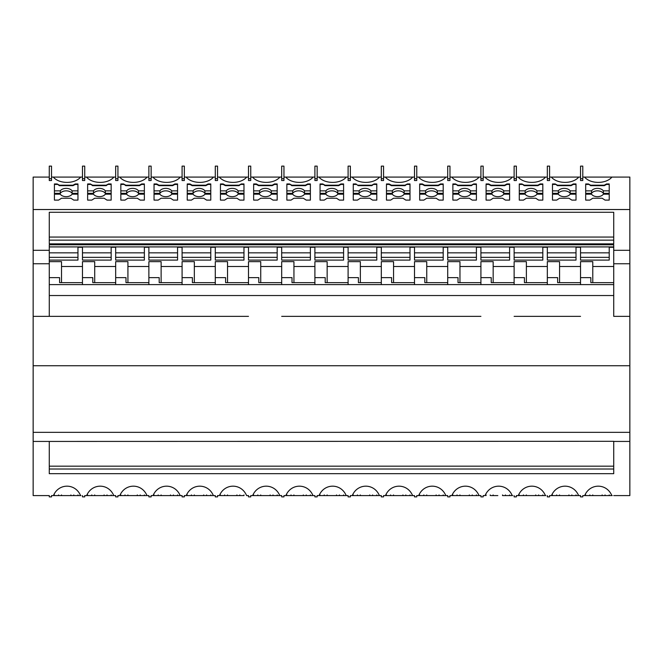 <?xml version="1.0" encoding="UTF-8"?>
<svg xmlns="http://www.w3.org/2000/svg" width="663" height="663" viewBox="0 0 663 663"><rect width="100%" height="100%" fill="white"/><g stroke="black" fill="none" stroke-linecap="round" stroke-linejoin="round"><path stroke-width="0.99" d="M526.372 282.653L526.372 261.636L514.123 261.636L514.123 284.17M33.15 250.299L49.269 250.299L49.269 316.35L33.15 316.35L33.15 209.533L629.85 209.533L629.85 177.087L611.941 177.087A15.473 9.945 180 0 1 598.258 182.391A15.473 9.945 180 0 1 584.575 177.087L611.941 177.087M33.15 263.75L49.269 263.75M49.269 277.623L59.587 277.623L59.587 282.653L82.469 282.653L82.469 277.623L92.787 277.623L92.787 282.653L115.677 282.653L115.677 277.623L125.995 277.623L125.995 282.653L148.877 282.653L148.877 277.623L159.195 277.623L159.195 282.653L182.085 282.653L182.085 277.623L192.403 277.623L192.403 282.653L215.284 282.653L215.284 277.623L225.602 277.623L225.602 282.653L248.492 282.653L248.492 277.623L258.81 277.623L258.81 282.653L281.692 282.653L281.692 277.623L292.01 277.623L292.01 282.653L314.9 282.653L314.9 277.623L325.21 277.623L325.21 282.653L348.1 282.653L348.1 277.623L358.418 277.623L358.418 282.653L381.308 282.653L381.308 277.623L391.618 277.623L391.618 282.653L414.508 282.653L414.508 277.623L424.826 277.623L424.826 282.653L447.716 282.653L447.716 277.623L458.025 277.623L458.025 282.653L480.915 282.653L480.915 277.623L491.233 277.623L491.233 282.653L514.123 282.653L514.123 277.623L524.433 277.623L524.433 282.653L547.323 282.653L547.323 277.623L557.641 277.623L557.641 282.653L580.531 282.653L580.531 277.623L590.841 277.623L590.841 282.653L613.731 282.653L613.731 295.532L49.269 295.532L49.269 316.35L33.15 316.35L33.15 365.752L629.85 365.752L629.85 432.351L33.15 432.351L33.15 495.584L49.269 495.584L49.269 496.877L51.523 496.877L51.523 495.584L80.571 495.584C75.35 483.037 58.642 483.037 53.421 495.584M343.591 183.949L343.591 200.11L339.423 200.11L336.522 198.245L327.124 198.245L324.224 200.11L320.055 200.11L320.055 183.949L322.74 183.949L325.044 185.192L338.602 185.192L340.906 183.949L343.591 183.949M320.055 200.11L320.055 194.176L325.914 194.176A6.448 4.144 -0 0 0 331.823 196.662A6.448 4.144 -0 0 0 337.732 194.176L343.591 194.176L343.591 200.11M49.269 441.434L613.731 441.309L613.731 473.68L49.269 473.68L49.269 441.434L33.15 441.434M277.184 200.11L273.015 200.11L270.114 198.245L260.716 198.245L257.816 200.11L253.647 200.11L253.647 183.949L256.332 183.949L258.636 185.192L272.195 185.192L274.499 183.949L277.184 183.949L277.184 200.11L277.184 194.176L271.324 194.176A6.448 4.144 -0 0 1 265.415 196.662A6.448 4.144 -0 0 1 259.506 194.176L253.647 194.176L253.647 200.11M409.999 494.938L409.999 495.584L412.61 495.584C407.389 483.037 390.681 483.037 385.46 495.584L409.999 495.584M447.716 252.843L476.407 252.843M480.915 257.343L509.607 257.343L509.607 260.087L480.915 260.087L480.915 247.274L476.407 247.274L476.407 260.087L447.716 260.087L447.716 247.274L443.199 247.274L443.199 260.087L414.508 260.087L414.508 247.274L409.999 247.274L409.999 260.087L381.308 260.087L381.308 247.274L376.791 247.274L376.791 260.087L348.1 260.087L348.1 247.274L343.591 247.274L343.591 260.087L314.9 260.087L314.9 247.274L310.383 247.274L310.383 260.087L281.692 260.087L281.692 247.274L277.184 247.274L277.184 260.087L248.492 260.087L248.492 247.274L243.976 247.274L243.976 260.087L215.284 260.087L215.284 247.274L210.776 247.274L210.776 260.087L182.085 260.087L182.085 247.274L177.568 247.274L177.568 260.087L148.877 260.087L148.877 247.274L144.368 247.274L144.368 260.087L115.677 260.087L115.677 247.274L111.16 247.274L111.16 260.087L82.469 260.087L82.469 247.274L77.961 247.274L77.961 260.087L49.269 260.087M49.269 246.909L613.731 246.909L613.731 244.771L49.269 244.771L49.269 250.299M414.508 257.343L443.199 257.343L443.199 260.087M419.671 200.11L419.671 194.176L425.522 194.176A6.448 4.144 -0 0 0 431.431 196.662A6.448 4.144 -0 0 0 437.34 194.176L443.199 194.176L443.199 200.11L439.039 200.11L436.13 198.245L426.732 198.245L423.831 200.11L419.671 200.11L419.671 183.949L422.348 183.949L424.651 185.192L438.21 185.192L440.514 183.949L443.199 183.949L443.199 200.11M253.647 193.331L259.506 193.331A6.448 4.144 -0 0 1 265.415 190.845A6.448 4.144 -0 0 1 271.324 193.331L271.324 190.861A6.448 4.144 -0 0 0 265.415 188.375A6.448 4.144 -0 0 0 259.506 190.861L253.647 190.861M259.506 193.331L259.506 190.861M519.278 200.11L519.278 194.176L525.137 194.176A6.448 4.144 -0 0 0 531.046 196.662A6.448 4.144 -0 0 0 536.955 194.176L542.815 194.176L542.815 200.11L538.646 200.11L535.745 198.245L526.347 198.245L523.447 200.11L519.278 200.11L519.278 183.949L521.963 183.949L524.267 185.192L537.826 185.192L540.13 183.949L542.815 183.949L542.815 200.11M452.87 494.938L452.87 495.584L479.415 495.584L449.97 495.584L449.97 496.877L447.716 496.877L447.716 495.584L445.818 495.584C440.597 483.037 423.889 483.037 418.668 495.584L416.762 495.584L416.762 496.877L414.508 496.877L414.508 495.584L383.562 495.584L383.562 496.877L381.308 496.877L381.308 495.584L379.41 495.584C374.189 483.037 357.481 483.037 352.26 495.584L379.808 495.584L350.362 495.584L350.362 496.877L348.1 496.877L348.1 495.584L317.154 495.584L317.154 496.877L314.9 496.877L314.9 495.584L313.002 495.584C307.781 483.037 291.074 483.037 285.852 495.584L283.955 495.584L283.955 496.877L281.692 496.877L281.692 495.584L250.747 495.584L250.747 496.877L248.492 496.877L248.492 495.584L246.595 495.584C241.373 483.037 224.666 483.037 219.445 495.584L217.547 495.584L217.547 496.877L215.284 496.877L215.284 495.584L213.387 495.584C208.165 483.037 191.458 483.037 186.237 495.584L184.339 495.584L184.339 496.877L182.085 496.877L182.085 495.584L180.187 495.584C174.966 483.037 158.258 483.037 153.037 495.584L151.139 495.584L151.139 496.877L148.877 496.877L148.877 495.584L146.979 495.584C141.758 483.037 125.05 483.037 119.829 495.584L117.931 495.584L117.931 496.877L115.677 496.877L115.677 495.584L113.779 495.584C108.558 483.037 91.85 483.037 86.629 495.584L84.731 495.584L84.731 496.877L82.469 496.877L82.469 495.584M49.269 466.164L613.731 466.164M502.537 494.938L502.537 495.584L512.226 495.584C507.004 483.037 490.297 483.037 485.076 495.584L483.17 495.584L483.17 496.877L480.915 496.877L480.915 495.584L479.017 495.584C473.796 483.037 457.089 483.037 451.868 495.584L452.87 495.584M505.446 494.938L505.446 495.584M447.716 257.343L476.407 257.343L476.407 260.087M314.9 252.843L343.591 252.843M343.591 260.087L343.591 257.343L314.9 257.343M360.349 282.653L360.349 266.485L381.308 266.485L381.308 284.17M73.792 200.11L70.891 198.245L61.493 198.245L58.593 200.11L54.424 200.11L54.424 183.949L57.109 183.949L59.413 185.192L72.971 185.192L75.275 183.949L77.961 183.949L77.961 200.11L73.792 200.11M445.926 177.087A15.473 9.945 180 0 1 432.243 182.391A15.473 9.945 180 0 1 418.552 177.087L447.716 177.087M360.349 266.485L360.349 261.636L348.1 261.636L348.1 284.17M512.623 495.584L504.609 495.584M472.238 494.938L472.238 495.584M469.338 494.938L469.338 495.584L471.41 495.584M459.94 494.938L459.94 495.584M457.039 494.938L457.039 495.584M452.87 193.331L458.73 193.331L458.73 190.861L452.87 190.861M447.716 178.712L447.716 180.527L449.97 180.527L449.97 178.712L447.716 178.712L447.716 166.123L449.97 166.123L449.97 178.712M314.9 166.123L317.154 166.123L317.154 178.712L314.9 178.712L314.9 166.123M358.244 185.192L371.802 185.192L374.106 183.949L376.791 183.949L376.791 200.11L372.631 200.11L369.73 198.245L360.324 198.245L357.423 200.11L353.263 200.11L353.263 183.949L355.94 183.949L358.244 185.681L355.94 183.949M374.106 183.949L371.802 185.681L358.244 185.681M371.802 185.681L371.802 185.192M514.123 252.843L542.815 252.843M592.78 282.653L592.78 266.485L613.731 266.485L613.731 247.274L609.222 247.274L609.222 260.087L580.531 260.087L580.531 247.274L576.014 247.274L576.014 260.087L547.323 260.087L547.323 247.274L542.815 247.274L542.815 260.087L514.123 260.087L514.123 247.274L509.607 247.274L509.607 260.087M353.263 200.11L353.263 194.176L359.114 194.176A6.448 4.144 -0 0 0 365.023 196.662A6.448 4.144 -0 0 0 370.932 194.176L376.791 194.176L376.791 200.11M49.269 237.056L613.731 237.056L613.731 212.284L49.269 212.284L49.269 243.86L613.731 243.86L613.731 240.147L49.269 240.147M252.644 495.584L279.794 495.584C274.573 483.037 257.866 483.037 252.644 495.584L250.747 495.584M486.078 494.938L486.078 495.584M54.424 200.11L54.424 194.176L60.283 194.176A6.448 4.144 -0 0 0 66.192 196.662A6.448 4.144 -0 0 0 72.101 194.176L77.961 194.176L77.961 200.11M476.407 494.938L476.407 495.584M281.692 316.35L480.915 316.35M490.239 494.938L490.239 495.584M505.446 200.11L502.537 198.245L493.139 198.245L490.239 200.11L486.078 200.11L486.078 183.949L488.755 183.949L491.059 185.192L504.618 185.192L506.922 183.949L509.607 183.949L509.607 200.11L505.446 200.11M260.741 282.653L260.741 266.485L281.692 266.485L281.692 261.636L293.941 261.636L293.941 266.485L314.9 266.485L314.9 284.17M227.533 282.653L227.533 266.485L248.492 266.485L248.492 261.636L260.741 261.636L260.741 266.485M327.149 282.653L327.149 266.485L348.1 266.485M279.91 177.087A15.473 9.945 180 0 1 266.219 182.391A15.473 9.945 180 0 1 252.537 177.087L281.692 177.087M385.46 495.584L383.562 495.584L385.46 495.584M220.447 193.331L226.298 193.331A6.448 4.144 -0 0 1 232.207 190.845A6.448 4.144 -0 0 1 238.116 193.331L238.116 190.861A6.448 4.144 -0 0 0 232.207 188.375A6.448 4.144 -0 0 0 226.298 190.861L220.447 190.861M226.298 193.331L226.298 190.861M402.93 494.938L402.93 495.584L405.002 495.584M391.46 495.584L398.231 495.584M336.522 494.938L336.522 495.584L346.202 495.584C340.981 483.037 324.273 483.037 319.052 495.584L338.594 495.584M339.423 494.938L339.423 495.584M514.123 257.343L542.815 257.343L542.815 260.087M49.269 284.609L613.731 284.609M509.607 494.938L509.607 495.584M203.707 198.245L194.309 198.245L191.408 200.11L187.239 200.11L187.239 183.949L189.925 183.949L192.229 185.192L205.787 185.192L208.091 183.949L210.776 183.949L210.776 200.11L206.607 200.11L203.707 198.245M220.447 183.949L223.124 183.949L225.437 185.192L238.987 185.192L241.299 183.949L243.976 183.949L243.976 200.11L239.815 200.11L236.915 198.245L227.508 198.245L224.608 200.11L220.447 200.11L220.447 183.949M220.447 184.438L223.124 184.438L223.124 183.949M376.791 190.861L370.932 190.861A6.448 4.144 -0 0 0 365.023 188.375A6.448 4.144 -0 0 0 359.114 190.861L353.263 190.861M376.791 193.331L370.932 193.331L370.932 190.861M486.078 193.331L491.929 193.331A6.448 4.144 -0 0 1 497.838 190.845A6.448 4.144 -0 0 1 503.747 193.331L509.607 193.331M486.078 200.11L486.078 194.176L491.929 194.176A6.448 4.144 -0 0 0 497.838 196.662A6.448 4.144 -0 0 0 503.747 194.176L509.607 194.176L509.607 200.11M491.068 495.584L497.838 495.584M241.299 183.949L238.987 185.681L225.437 185.681L225.437 185.192M238.987 185.681L238.987 185.192M483.17 177.087L512.333 177.087A15.473 9.945 180 0 1 498.651 182.391A15.473 9.945 180 0 1 484.96 177.087M457.868 495.584L464.639 495.584M49.269 257.343L77.961 257.343L77.961 260.087M187.239 200.11L187.239 194.176L193.099 194.176A6.448 4.144 -0 0 0 199.008 196.662A6.448 4.144 -0 0 0 204.917 194.176L210.776 194.176L210.776 200.11M343.591 494.938L343.591 495.584M516.378 177.087L547.323 177.087M187.239 193.331L193.099 193.331A6.448 4.144 -0 0 1 199.008 190.845A6.448 4.144 -0 0 1 204.917 193.331L204.917 190.861A6.448 4.144 -0 0 0 199.008 188.375A6.448 4.144 -0 0 0 193.099 190.861L187.239 190.861M193.099 193.331L193.099 190.861M459.965 282.653L459.965 266.485L480.915 266.485L480.915 261.636L493.164 261.636L493.164 266.485L514.123 266.485M480.915 266.485L480.915 284.17M393.557 282.653L393.557 266.485L414.508 266.485L414.508 261.636L426.757 261.636L426.757 266.485L447.716 266.485L447.716 261.636L459.965 261.636L459.965 266.485M416.762 177.087L418.552 177.087M281.692 266.485L281.692 284.17M416.762 166.123L416.762 180.527L414.508 180.527L414.508 166.123L416.762 166.123M187.239 184.438L189.925 184.438L189.925 183.949M184.339 177.087L215.284 177.087M414.508 252.843L443.199 252.843M393.532 494.938L393.532 495.584M390.631 494.938L390.631 495.584M613.731 469.014L49.269 469.014M405.831 494.938L405.831 495.584M451.868 495.584L449.97 495.584L451.868 495.584M353.263 184.438L355.94 184.438M217.547 166.123L217.547 180.527L215.284 180.527L215.284 166.123L217.547 166.123M320.055 193.331L325.914 193.331L325.914 190.861L320.055 190.861M409.999 190.861L404.14 190.861A6.448 4.144 -0 0 0 398.231 188.375A6.448 4.144 -0 0 0 392.322 190.861L386.463 190.861M409.999 193.331L404.14 193.331L404.14 190.861M348.1 257.343L376.791 257.343L376.791 260.087M253.647 494.938L253.647 495.584L272.186 495.584M325.052 495.584L331.823 495.584M215.284 252.843L243.976 252.843M324.224 494.938L324.224 495.584M320.055 494.938L320.055 495.584M257.816 494.938L257.816 495.584M526.372 266.485L547.323 266.485L547.323 261.636L559.572 261.636L559.572 266.485L580.531 266.485L580.531 284.17M220.447 200.11L220.447 194.176L226.298 194.176A6.448 4.144 -0 0 0 232.207 196.662A6.448 4.144 -0 0 0 238.116 194.176L243.976 194.176L243.976 200.11M372.631 494.938L372.631 495.584M369.73 494.938L369.73 495.584L371.794 495.584M376.791 494.938L376.791 495.584M353.263 193.331L359.114 193.331L359.114 190.861M379.518 177.087A15.473 9.945 180 0 1 365.835 182.391A15.473 9.945 180 0 1 352.144 177.087L381.308 177.087M370.932 193.331A6.448 4.144 -0 0 0 365.023 190.845A6.448 4.144 -0 0 0 359.114 193.331M227.533 266.485L227.533 261.636L215.284 261.636L215.284 284.17M203.707 494.938L203.707 495.584L210.776 495.584L210.776 494.938M206.607 494.938L206.607 495.584M204.917 193.331L210.776 193.331M414.508 495.584L412.61 495.584M348.1 166.123L350.362 166.123L350.362 178.712L348.1 178.712L348.1 166.123M208.091 183.949L208.091 184.438L205.787 185.681L205.787 185.192M58.593 494.938L58.593 495.584L72.963 495.584M61.493 494.938L61.493 495.584M270.114 494.938L270.114 495.584L277.184 495.584L277.184 494.938M325.914 193.331A6.448 4.144 -0 0 1 331.823 190.845A6.448 4.144 -0 0 1 337.732 193.331L343.591 193.331M277.184 184.438L274.499 184.438L274.499 183.949M545.533 177.087A15.473 9.945 180 0 1 531.85 182.391A15.473 9.945 180 0 1 518.168 177.087M514.123 178.712L514.123 180.527L516.378 180.527L516.378 178.712L514.123 178.712L514.123 166.123L516.378 166.123L516.378 178.712M547.323 178.712L547.323 180.527L549.577 180.527L549.577 178.712L547.323 178.712L547.323 166.123L549.577 166.123L549.577 178.712M419.671 193.331L425.522 193.331A6.448 4.144 -0 0 1 431.431 190.845A6.448 4.144 -0 0 1 437.34 193.331L437.34 190.861A6.448 4.144 -0 0 0 431.431 188.375A6.448 4.144 -0 0 0 425.522 190.861L419.671 190.861M425.522 193.331L425.522 190.861M353.263 494.938L353.263 495.584M246.702 177.087A15.473 9.945 180 0 1 233.02 182.391A15.473 9.945 180 0 1 219.329 177.087L248.492 177.087M191.408 494.938L191.408 495.584L205.779 495.584M274.499 184.438L272.195 185.681L272.195 185.192M82.469 257.343L111.16 257.343L111.16 260.087M476.407 190.861L470.548 190.861A6.448 4.144 -0 0 0 464.639 188.375A6.448 4.144 -0 0 0 458.73 190.861M476.407 193.331L470.548 193.331L470.548 190.861M250.747 177.087L252.537 177.087M248.492 180.527L250.747 180.527L250.747 178.712L248.492 178.712L248.492 180.527M519.278 193.331L525.137 193.331A6.448 4.144 -0 0 1 531.046 190.845A6.448 4.144 -0 0 1 536.955 193.331L542.815 193.331M493.139 494.938L493.139 495.584M248.492 316.35L49.269 316.35M493.164 282.653L493.164 266.485M248.492 252.843L277.184 252.843M350.362 177.087L352.144 177.087M348.1 178.712L348.1 180.527L350.362 180.527L350.362 178.712M273.015 494.938L273.015 495.584M260.716 494.938L260.716 495.584M480.915 252.843L509.607 252.843M352.26 495.584L350.362 495.584L352.26 495.584M205.787 185.681L192.229 185.681L192.229 185.192M383.562 166.123L383.562 180.527L381.308 180.527L381.308 166.123L383.562 166.123M486.078 184.438L488.755 184.438L488.755 183.949M509.607 184.438L506.922 184.438L504.618 185.681L491.059 185.681L488.755 184.438M491.059 185.681L491.059 185.192M509.607 190.861L503.747 190.861A6.448 4.144 -0 0 0 497.838 188.375A6.448 4.144 -0 0 0 491.929 190.861L486.078 190.861M506.922 184.438L506.922 183.949M470.548 193.331A6.448 4.144 -0 0 0 464.639 190.845A6.448 4.144 -0 0 0 458.73 193.331M504.618 185.681L504.618 185.192M443.199 190.861L437.34 190.861M419.671 184.438L422.348 184.438L424.651 185.681L438.21 185.681L440.514 184.438L443.199 184.438M440.514 184.438L440.514 183.949M409.999 183.949L409.999 200.11L405.831 200.11L402.93 198.245L393.532 198.245L390.631 200.11L386.463 200.11L386.463 183.949L389.148 183.949L391.452 185.192L405.01 185.192L407.314 183.949L409.999 183.949M386.463 200.11L386.463 194.176L392.322 194.176A6.448 4.144 -0 0 0 398.231 196.662A6.448 4.144 -0 0 0 404.14 194.176L409.999 194.176L409.999 200.11M422.348 184.438L422.348 183.949M374.106 184.438L376.791 184.438M471.418 185.192L473.722 183.949L476.407 183.949L476.407 200.11L472.238 200.11L469.338 198.245L459.94 198.245L457.039 200.11L452.87 200.11L452.87 183.949L455.556 183.949L457.86 185.192L471.418 185.192L471.418 185.681L457.86 185.681L455.556 183.949M473.722 183.949L471.418 185.681M473.722 184.438L476.407 184.438M452.87 184.438L455.556 184.438M457.86 185.681L457.86 185.192M452.87 200.11L452.87 194.176L458.73 194.176A6.448 4.144 -0 0 0 464.639 196.662A6.448 4.144 -0 0 0 470.548 194.176L476.407 194.176L476.407 200.11M479.125 177.087A15.473 9.945 180 0 1 465.443 182.391A15.473 9.945 180 0 1 451.76 177.087L480.915 177.087M449.97 177.087L451.76 177.087M381.308 266.485L381.308 261.636L393.557 261.636L393.557 266.485M210.776 190.861L204.917 190.861M208.091 184.438L210.776 184.438M192.229 185.681L189.925 184.438M480.915 178.712L480.915 166.123L483.17 166.123L483.17 178.712L480.915 178.712L480.915 180.527L483.17 180.527L483.17 178.712M343.591 184.438L340.906 184.438L338.602 185.681L325.044 185.681L325.044 185.192M338.602 185.681L338.602 185.192M343.591 190.861L337.732 190.861A6.448 4.144 -0 0 0 331.823 188.375A6.448 4.144 -0 0 0 325.914 190.861M325.044 185.681L322.74 183.949M320.055 184.438L322.74 184.438M340.906 184.438L340.906 183.949M253.647 184.438L256.332 184.438L256.332 183.949M358.26 495.584L365.023 495.584M381.308 495.584L379.41 495.584M194.309 494.938L194.309 495.584M243.976 260.087L243.976 257.343L215.284 257.343M277.184 260.087L277.184 257.343L248.492 257.343M248.492 178.712L248.492 166.123L250.747 166.123L250.747 178.712M503.747 193.331L503.747 190.861M491.929 193.331L491.929 190.861M248.492 266.485L248.492 284.17M317.154 178.712L317.154 180.527L314.9 180.527L314.9 178.712M182.085 257.343L210.776 257.343L210.776 260.087M383.562 177.087L414.508 177.087M407.314 183.949L405.01 185.681L391.452 185.681L391.452 185.192M405.01 185.681L405.01 185.192M272.195 185.681L258.636 185.681L258.636 185.192M327.149 266.485L327.149 261.636L314.9 261.636L314.9 266.485M407.314 184.438L409.999 184.438M386.463 184.438L389.148 184.438L389.148 183.949M391.452 185.681L389.148 184.438M414.508 266.485L414.508 284.17M381.308 252.843L409.999 252.843M346.318 177.087A15.473 9.945 180 0 1 332.627 182.391A15.473 9.945 180 0 1 318.944 177.087L348.1 177.087M317.154 177.087L318.944 177.087M512.333 177.087L514.123 177.087M337.732 193.331L337.732 190.861M514.123 495.584L514.123 496.877L516.378 496.877L516.378 495.584L545.425 495.584C540.204 483.037 523.497 483.037 518.275 495.584L545.823 495.584M514.123 316.35L547.323 316.35L514.123 316.35M217.547 177.087L219.329 177.087M360.324 494.938L360.324 495.584M357.423 494.938L357.423 495.584M238.116 193.331L243.976 193.331M213.793 495.584L184.339 495.584M277.184 190.861L271.324 190.861M258.636 185.681L256.332 184.438M49.269 178.712L49.269 180.527L51.523 180.527L51.523 178.712L49.269 178.712L49.269 166.123L51.523 166.123L51.523 178.712M70.891 494.938L70.891 495.584L77.961 495.584L77.961 494.938M73.792 494.938L73.792 495.584M54.424 494.938L54.424 495.584L58.593 495.584M82.469 252.843L111.16 252.843M77.961 184.438L75.275 184.438L75.275 183.949M535.745 494.938L535.745 495.584L537.817 495.584M524.276 495.584L531.046 495.584M404.14 193.331A6.448 4.144 -0 0 0 398.231 190.845A6.448 4.144 -0 0 0 392.322 193.331L392.322 190.861M386.463 193.331L392.322 193.331M187.239 494.938L187.239 495.584L191.408 495.584M271.324 193.331L277.184 193.331M94.718 282.653L94.718 266.485L115.677 266.485L115.677 261.636L127.926 261.636L127.926 266.485L148.877 266.485L148.877 261.636L161.126 261.636L161.126 266.485L182.085 266.485L182.085 261.636L194.334 261.636L194.334 266.485L215.284 266.485M182.085 266.485L182.085 284.17M437.34 193.331L443.199 193.331M243.976 190.861L238.116 190.861M194.334 282.653L194.334 266.485M182.085 252.843L210.776 252.843M327.124 494.938L327.124 495.584M542.815 184.438L540.13 184.438L540.13 183.949M77.961 190.861L72.101 190.861A6.448 4.144 -0 0 0 66.192 188.375A6.448 4.144 -0 0 0 60.283 190.861L54.424 190.861M77.961 193.331L72.101 193.331L72.101 190.861M542.815 190.861L536.955 190.861A6.448 4.144 -0 0 0 531.046 188.375A6.448 4.144 -0 0 0 525.137 190.861L519.278 190.861M540.13 184.438L537.826 185.681L524.267 185.681L521.963 183.949M519.278 184.438L521.963 184.438M525.137 193.331L525.137 190.861M49.269 177.087L33.15 177.087L33.15 209.533M559.572 282.653L559.572 266.485M80.977 495.584L51.523 495.584M59.421 495.584L66.192 495.584M75.275 184.438L72.971 185.681L59.413 185.681L57.109 183.949M59.413 185.681L59.413 185.192M72.971 185.681L72.971 185.192M536.955 193.331L536.955 190.861M386.463 494.938L386.463 495.584M542.815 494.938L542.815 495.584M526.347 494.938L526.347 495.584M524.267 185.681L524.267 185.192M537.826 185.681L537.826 185.192M241.299 184.438L243.976 184.438M348.1 252.843L376.791 252.843M225.437 185.681L223.124 184.438M381.308 257.343L409.999 257.343L409.999 260.087M412.726 177.087A15.473 9.945 180 0 1 399.035 182.391A15.473 9.945 180 0 1 385.352 177.087M72.101 193.331A6.448 4.144 -0 0 0 66.192 190.845A6.448 4.144 -0 0 0 60.283 193.331L60.283 190.861M519.278 494.938L519.278 495.584M538.646 494.938L538.646 495.584M523.447 494.938L523.447 495.584M480.915 495.584L479.017 495.584M424.651 185.681L424.651 185.192M438.21 185.681L438.21 185.192M426.757 282.653L426.757 266.485M87.632 200.11L87.632 194.176L93.491 194.176A6.448 4.144 -0 0 0 99.4 196.662A6.448 4.144 -0 0 0 105.309 194.176L111.16 194.176L111.16 200.11L107 200.11L104.099 198.245L94.693 198.245L91.792 200.11L87.632 200.11L87.632 183.949L90.309 183.949L92.621 185.192L106.171 185.192L108.483 183.949L111.16 183.949L111.16 200.11M87.632 193.331L93.491 193.331A6.448 4.144 -0 0 1 99.4 190.845A6.448 4.144 -0 0 1 105.309 193.331L105.309 190.861A6.448 4.144 -0 0 0 99.4 188.375A6.448 4.144 -0 0 0 93.491 190.861L87.632 190.861M93.491 193.331L93.491 190.861M104.099 494.938L104.099 495.584L111.16 495.584L111.16 494.938M107 494.938L107 495.584M115.677 178.712L115.677 180.527L117.931 180.527L117.931 178.712L115.677 178.712L115.677 166.123L117.931 166.123L117.931 178.712M148.877 252.843L177.568 252.843M147.385 495.584L117.931 495.584M82.469 178.712L82.469 166.123L84.731 166.123L84.731 178.712L82.469 178.712L82.469 180.527L84.731 180.527L84.731 178.712M113.887 177.087A15.473 9.945 180 0 1 100.204 182.391A15.473 9.945 180 0 1 86.513 177.087L115.677 177.087M84.731 177.087L86.513 177.087M94.693 494.938L94.693 495.584L106.163 495.584M108.483 183.949L106.171 185.681L92.621 185.681L90.309 183.949M92.621 185.681L92.621 185.192M106.171 185.681L106.171 185.192M87.632 494.938L87.632 495.584L94.693 495.584M91.792 494.938L91.792 495.584M114.177 495.584L84.731 495.584M127.901 494.938L127.901 495.584L144.368 495.584L144.368 494.938M137.299 494.938L137.299 495.584L139.371 495.584M105.309 193.331L111.16 193.331M111.16 190.861L105.309 190.861M108.483 184.438L111.16 184.438M87.632 184.438L90.309 184.438M92.629 495.584L99.4 495.584M151.139 166.123L151.139 180.527L148.877 180.527L148.877 166.123L151.139 166.123M148.877 257.343L177.568 257.343L177.568 260.087M213.503 177.087A15.473 9.945 180 0 1 199.812 182.391A15.473 9.945 180 0 1 186.129 177.087M152.921 177.087L180.295 177.087A15.473 9.945 180 0 1 166.612 182.391A15.473 9.945 180 0 1 152.921 177.087L151.139 177.087M182.085 180.527L184.339 180.527L184.339 178.712L182.085 178.712L182.085 180.527M182.085 178.712L182.085 166.123L184.339 166.123L184.339 178.712M180.295 177.087L182.085 177.087M125 494.938L125 495.584L127.901 495.584M140.2 494.938L140.2 495.584M173.408 200.11L170.507 198.245L161.101 198.245L158.2 200.11L154.04 200.11L154.04 183.949L156.717 183.949L159.029 185.192L172.579 185.192L174.891 183.949L177.568 183.949L177.568 200.11L173.408 200.11M120.832 494.938L120.832 495.584L125 495.584M154.04 200.11L154.04 194.176L159.891 194.176A6.448 4.144 -0 0 0 165.8 196.662A6.448 4.144 -0 0 0 171.709 194.176L177.568 194.176L177.568 200.11M177.568 190.861L171.709 190.861A6.448 4.144 -0 0 0 165.8 188.375A6.448 4.144 -0 0 0 159.891 190.861L154.04 190.861M154.04 184.438L156.717 184.438L159.029 185.681L172.579 185.681L174.891 184.438L177.568 184.438M174.891 184.438L174.891 183.949M159.029 185.681L159.029 185.192M172.579 185.681L172.579 185.192M156.717 184.438L156.717 183.949M154.04 193.331L159.891 193.331A6.448 4.144 -0 0 1 165.8 190.845A6.448 4.144 -0 0 1 171.709 193.331L177.568 193.331M159.891 193.331L159.891 190.861M171.709 193.331L171.709 190.861M192.237 495.584L199.008 495.584M186.237 495.584L215.284 495.584M86.629 495.584L115.677 495.584M94.718 266.485L94.718 261.636L82.469 261.636L82.469 284.17M115.677 266.485L115.677 284.17M54.424 184.438L57.109 184.438M49.269 252.843L77.961 252.843M54.424 193.331L60.283 193.331M33.15 432.351L33.15 365.752M49.269 284.17L49.269 287.228M49.269 283.623L49.269 261.636L61.518 261.636L61.518 266.485L82.469 266.485M61.518 282.653L61.518 266.485M180.585 495.584L151.139 495.584M154.04 494.938L154.04 495.584L177.568 495.584L177.568 494.938M170.507 494.938L170.507 495.584L172.571 495.584M159.037 495.584L165.8 495.584M613.731 266.485L613.731 287.228M580.531 316.35L547.323 316.35L580.531 316.35M613.731 295.532L613.731 316.35L629.85 316.35L613.731 316.35M547.323 495.584L547.323 496.877L549.577 496.877L549.577 495.584L578.625 495.584C573.404 483.037 556.705 483.037 551.483 495.584L580.531 495.584L580.531 496.877L582.785 496.877L582.785 495.584L611.833 495.584C606.612 483.037 589.904 483.037 584.683 495.584L612.231 495.584M602.153 494.938L602.153 495.584L604.225 495.584M590.683 495.584L597.454 495.584M592.78 266.485L592.78 261.636L580.531 261.636L580.531 266.485M580.531 252.843L609.222 252.843M580.531 257.343L609.222 257.343L609.222 260.087M613.731 240.147L613.731 237.056M582.785 177.087L584.575 177.087M580.531 178.712L580.531 180.527L582.785 180.527L582.785 178.712L580.531 178.712L580.531 166.123L582.785 166.123L582.785 178.712M605.054 200.11L602.153 198.245L592.755 198.245L589.855 200.11L585.686 200.11L585.686 183.949L588.371 183.949L590.675 185.192L604.233 185.192L606.537 183.949L609.222 183.949L609.222 200.11L605.054 200.11M585.686 193.331L591.545 193.331L591.545 190.861L585.686 190.861M591.545 193.331A6.448 4.144 -0 0 1 597.454 190.845A6.448 4.144 -0 0 1 603.363 193.331L603.363 190.861A6.448 4.144 -0 0 0 597.454 188.375A6.448 4.144 -0 0 0 591.545 190.861M609.222 190.861L603.363 190.861M603.363 193.331L609.222 193.331M585.686 200.11L585.686 194.176L591.545 194.176A6.448 4.144 -0 0 0 597.454 196.662A6.448 4.144 -0 0 0 603.363 194.176L609.222 194.176L609.222 200.11M609.222 184.438L606.537 184.438L606.537 183.949M606.537 184.438L604.233 185.681L590.675 185.681L588.371 183.949M585.686 184.438L588.371 184.438M590.675 185.681L590.675 185.192M604.233 185.681L604.233 185.192M161.126 282.653L161.126 266.485M173.408 494.938L173.408 495.584M158.2 494.938L158.2 495.584M161.101 494.938L161.101 495.584M153.037 495.584L182.085 495.584M80.687 177.087A15.473 9.945 180 0 1 66.996 182.391A15.473 9.945 180 0 1 53.313 177.087L82.469 177.087M51.523 177.087L53.313 177.087M148.877 266.485L148.877 284.17M592.755 494.938L592.755 495.584M609.222 494.938L609.222 495.584M585.686 494.938L585.686 495.584M589.855 494.938L589.855 495.584M605.054 494.938L605.054 495.584M547.323 266.485L547.323 284.17M547.323 252.843L576.014 252.843M547.323 257.343L576.014 257.343L576.014 260.087M578.741 177.087A15.473 9.945 180 0 1 565.058 182.391A15.473 9.945 180 0 1 551.367 177.087L580.531 177.087M549.577 177.087L551.367 177.087M571.854 200.11L568.945 198.245L559.547 198.245L556.647 200.11L552.486 200.11L552.486 183.949L555.163 183.949L557.467 185.192L571.025 185.192L573.329 183.949L576.014 183.949L576.014 200.11L571.854 200.11M568.945 494.938L568.945 495.584L571.017 495.584M557.475 495.584L564.246 495.584M579.031 495.584L580.531 495.584M559.547 494.938L559.547 495.584M576.014 494.938L576.014 495.584M552.486 494.938L552.486 495.584M556.647 494.938L556.647 495.584M571.854 494.938L571.854 495.584M552.486 193.331L558.337 193.331L558.337 190.861L552.486 190.861M558.337 193.331A6.448 4.144 -0 0 1 564.246 190.845A6.448 4.144 -0 0 1 570.155 193.331L570.155 190.861A6.448 4.144 -0 0 0 564.246 188.375A6.448 4.144 -0 0 0 558.337 190.861M576.014 190.861L570.155 190.861M570.155 193.331L576.014 193.331M552.486 200.11L552.486 194.176L558.337 194.176A6.448 4.144 -0 0 0 564.246 196.662A6.448 4.144 -0 0 0 570.155 194.176L576.014 194.176L576.014 200.11M576.014 184.438L573.329 184.438L573.329 183.949M573.329 184.438L571.025 185.681L557.467 185.681L555.163 183.949M552.486 184.438L555.163 184.438M557.467 185.681L557.467 185.192M571.025 185.681L571.025 185.192M447.716 266.485L447.716 284.17M416.762 178.712L414.508 178.712M419.671 494.938L419.671 495.584L416.762 495.584L445.818 495.584M447.716 495.584L438.202 495.584M424.66 495.584L431.431 495.584M419.671 495.584L436.13 495.584L436.13 494.938M426.732 494.938L426.732 495.584M443.199 494.938L443.199 495.584M423.831 494.938L423.831 495.584M439.039 494.938L439.039 495.584M383.562 178.712L381.308 178.712M293.941 282.653L293.941 266.485M285.852 495.584L313.002 495.584M313.4 495.584L283.955 495.584M303.322 494.938L303.322 495.584L305.386 495.584M291.853 495.584L298.615 495.584M283.955 177.087L314.9 177.087M281.692 178.712L281.692 166.123L283.955 166.123L283.955 178.712L281.692 178.712L281.692 180.527L283.955 180.527L283.955 178.712M313.11 177.087A15.473 9.945 180 0 1 299.427 182.391A15.473 9.945 180 0 1 285.736 177.087M306.223 200.11L303.322 198.245L293.916 198.245L291.016 200.11L286.855 200.11L286.855 183.949L289.532 183.949L291.836 185.192L305.394 185.192L307.698 183.949L310.383 183.949L310.383 200.11L306.223 200.11M281.692 252.843L310.383 252.843M281.692 257.343L310.383 257.343L310.383 260.087M286.855 193.331L292.706 193.331L292.706 190.861L286.855 190.861M292.706 193.331A6.448 4.144 -0 0 1 298.615 190.845A6.448 4.144 -0 0 1 304.524 193.331L304.524 190.861A6.448 4.144 -0 0 0 298.615 188.375A6.448 4.144 -0 0 0 292.706 190.861M310.383 190.861L304.524 190.861M304.524 193.331L310.383 193.331M286.855 200.11L286.855 194.176L292.706 194.176A6.448 4.144 -0 0 0 298.615 196.662A6.448 4.144 -0 0 0 304.524 194.176L310.383 194.176L310.383 200.11M310.383 184.438L307.698 184.438L307.698 183.949M307.698 184.438L305.394 185.681L291.836 185.681L289.532 183.949M286.855 184.438L289.532 184.438M291.836 185.681L291.836 185.192M305.394 185.681L305.394 185.192M293.916 494.938L293.916 495.584M310.383 494.938L310.383 495.584M286.855 494.938L286.855 495.584M291.016 494.938L291.016 495.584M306.223 494.938L306.223 495.584M217.547 178.712L215.284 178.712M219.445 495.584L217.547 495.584M220.447 494.938L220.447 495.584L243.976 495.584L243.976 494.938M236.915 494.938L236.915 495.584L238.978 495.584M225.445 495.584L232.207 495.584M227.508 494.938L227.508 495.584M224.608 494.938L224.608 495.584M239.815 494.938L239.815 495.584M151.139 178.712L148.877 178.712M125.829 495.584L132.6 495.584M115.677 257.343L144.368 257.343L144.368 260.087M115.677 252.843L144.368 252.843M147.095 177.087A15.473 9.945 180 0 1 133.404 182.391A15.473 9.945 180 0 1 119.721 177.087L148.877 177.087M117.931 177.087L119.721 177.087M140.2 200.11L137.299 198.245L127.901 198.245L125 200.11L120.832 200.11L120.832 183.949L123.517 183.949L125.821 185.192L139.379 185.192L141.683 183.949L144.368 183.949L144.368 200.11L140.2 200.11M119.829 495.584L148.877 495.584M120.832 193.331L126.691 193.331L126.691 190.861L120.832 190.861M126.691 193.331A6.448 4.144 -0 0 1 132.6 190.845A6.448 4.144 -0 0 1 138.509 193.331L138.509 190.861A6.448 4.144 -0 0 0 132.6 188.375A6.448 4.144 -0 0 0 126.691 190.861M144.368 190.861L138.509 190.861M138.509 193.331L144.368 193.331M120.832 200.11L120.832 194.176L126.691 194.176A6.448 4.144 -0 0 0 132.6 196.662A6.448 4.144 -0 0 0 138.509 194.176L144.368 194.176L144.368 200.11M144.368 184.438L141.683 184.438L141.683 183.949M141.683 184.438L139.379 185.681L125.821 185.681L123.517 183.949M120.832 184.438L123.517 184.438M125.821 185.681L125.821 185.192M139.379 185.681L139.379 185.192M127.926 282.653L127.926 266.485M613.731 263.75L629.85 263.75L629.85 365.752M613.731 250.299L629.85 250.299L629.85 209.533M629.85 263.75L629.85 250.299M613.731 495.584L629.85 495.584L629.85 441.434L613.731 441.434M629.85 441.434L629.85 432.351M613.731 243.86L613.731 212.284M613.731 247.821L613.731 244.771"/></g></svg>
